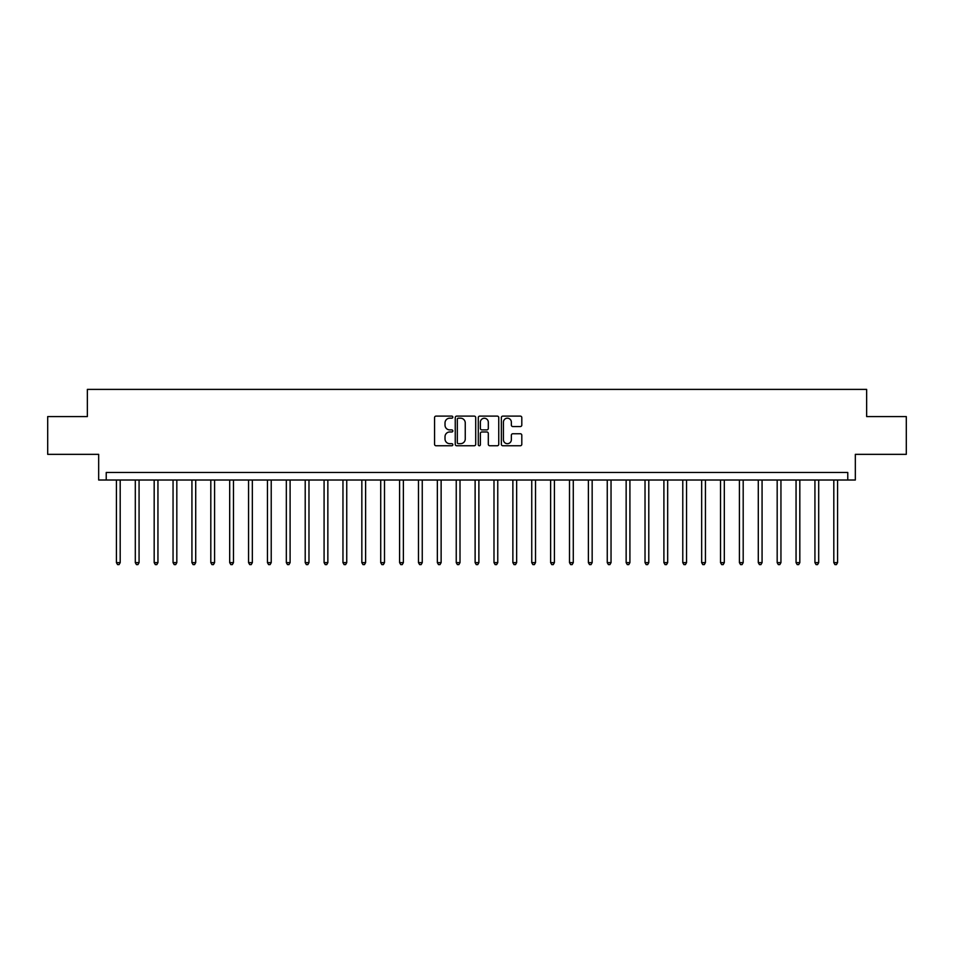 <?xml version="1.0" encoding="UTF-8"?>
<svg xmlns="http://www.w3.org/2000/svg" width="954" height="954" viewBox="0 0 954 954"><rect width="100%" height="100%" fill="white"/><g stroke="black" fill="none" stroke-linecap="round" stroke-linejoin="round"><path stroke-width="1.43" d="M452.84 417.148A1.037 1.037 0 0 0 451.802 416.111L436.05 416.111A1.479 1.479 0 0 0 434.559 417.59L434.559 444.278A1.479 1.479 0 0 0 436.05 445.756L451.802 445.756A1.037 1.037 0 0 0 452.84 444.719A1.037 1.037 0 0 0 451.802 443.682L449.763 443.682A4.746 4.746 0 0 1 445.017 438.947L445.017 436.717A4.746 4.746 0 0 1 449.763 431.971L451.802 431.971A1.037 1.037 0 0 0 452.84 430.934A1.037 1.037 0 0 0 451.802 429.896L449.763 429.896A4.746 4.746 0 0 1 445.017 425.15L445.017 422.932A4.746 4.746 0 0 1 449.763 418.186L451.802 418.186A1.037 1.037 0 0 0 452.84 417.148M520.324 426.557A1.479 1.479 0 0 0 521.802 425.079L521.802 417.59A1.479 1.479 0 0 0 520.324 416.111L502.83 416.111A1.479 1.479 0 0 0 501.351 417.59L501.351 444.278A1.479 1.479 0 0 0 502.83 445.756L520.324 445.756A1.479 1.479 0 0 0 521.802 444.278L521.802 435.239A1.479 1.479 0 0 0 520.324 433.748L512.835 433.748A1.479 1.479 0 0 0 511.356 435.239L511.356 439.722A3.971 3.971 0 0 1 507.385 443.682A3.971 3.971 0 0 1 503.426 439.722L503.426 422.157A3.971 3.971 0 0 1 507.385 418.186A3.971 3.971 0 0 1 511.356 422.157L511.356 425.079A1.479 1.479 0 0 0 512.835 426.557L520.324 426.557M847.772 480.017L855.333 480.017L855.333 454.342L906.3 454.342L906.3 416.588L866.649 416.588L866.649 389.399L87.351 389.399L87.351 416.588L47.7 416.588L47.7 454.342L98.667 454.342L98.667 480.017L847.772 480.017L847.772 472.468L106.228 472.468L106.228 480.017M475.7 417.59A1.479 1.479 0 0 0 474.221 416.111L456.727 416.111A1.479 1.479 0 0 0 455.249 417.59L455.249 444.278A1.479 1.479 0 0 0 456.727 445.756L474.221 445.756A1.479 1.479 0 0 0 475.7 444.278L475.7 417.59M479.779 416.111L497.272 416.111A1.479 1.479 0 0 1 498.751 417.59L498.751 444.278A1.479 1.479 0 0 1 497.272 445.756L489.784 445.756A1.479 1.479 0 0 1 488.305 444.278L488.305 433.462A1.479 1.479 0 0 0 486.826 431.971L481.853 431.971A1.479 1.479 0 0 0 480.375 433.462L480.375 444.719A1.037 1.037 0 0 1 479.337 445.756A1.037 1.037 0 0 1 478.3 444.719L478.3 417.59A1.479 1.479 0 0 1 479.779 416.111M458.361 418.186A1.037 1.037 0 0 0 457.324 419.223L457.324 442.644A1.037 1.037 0 0 0 458.361 443.682L460.508 443.682A4.746 4.746 0 0 0 465.254 438.947L465.254 422.932A4.746 4.746 0 0 0 460.508 418.186L458.361 418.186M488.305 422.228A3.971 3.971 0 0 0 484.334 418.257A3.971 3.971 0 0 0 480.375 422.228L480.375 428.418A1.479 1.479 0 0 0 481.853 429.896L486.826 429.896A1.479 1.479 0 0 0 488.305 428.418L488.305 422.228M116.424 480.017L116.424 562.633L120.192 562.633L120.192 480.017M120.192 562.633L119.059 564.601L117.557 564.601L116.424 562.633M135.301 480.017L135.301 562.633L139.069 562.633L139.069 480.017M139.069 562.633L137.936 564.601L136.434 564.601L135.301 562.633M154.178 480.017L154.178 562.633L157.947 562.633L157.947 480.017M157.947 562.633L156.814 564.601L155.311 564.601L154.178 562.633M173.056 480.017L173.056 562.633L176.824 562.633L176.824 480.017M176.824 562.633L175.703 564.601L174.188 564.601L173.056 562.633M191.933 480.017L191.933 562.633L195.713 562.633L195.713 480.017M195.713 562.633L194.58 564.601L193.066 564.601L191.933 562.633M210.81 480.017L210.81 562.633L214.59 562.633L214.59 480.017M214.59 562.633L213.457 564.601L211.943 564.601L210.81 562.633M229.687 480.017L229.687 562.633L233.468 562.633L233.468 480.017M233.468 562.633L232.335 564.601L230.82 564.601L229.687 562.633M248.565 480.017L248.565 562.633L252.345 562.633L252.345 480.017M252.345 562.633L251.212 564.601L249.698 564.601L248.565 562.633M267.442 480.017L267.442 562.633L271.222 562.633L271.222 480.017M271.222 562.633L270.089 564.601L268.575 564.601L267.442 562.633M286.331 480.017L286.331 562.633L290.099 562.633L290.099 480.017M290.099 562.633L288.967 564.601L287.464 564.601L286.331 562.633M305.208 480.017L305.208 562.633L308.977 562.633L308.977 480.017M308.977 562.633L307.844 564.601L306.341 564.601L305.208 562.633M324.086 480.017L324.086 562.633L327.854 562.633L327.854 480.017M327.854 562.633L326.721 564.601L325.219 564.601L324.086 562.633M342.963 480.017L342.963 562.633L346.743 562.633L346.743 480.017M346.743 562.633L345.61 564.601L344.096 564.601L342.963 562.633M361.84 480.017L361.84 562.633L365.62 562.633L365.62 480.017M365.62 562.633L364.488 564.601L362.973 564.601L361.84 562.633M380.718 480.017L380.718 562.633L384.498 562.633L384.498 480.017M384.498 562.633L383.365 564.601L381.85 564.601L380.718 562.633M399.595 480.017L399.595 562.633L403.375 562.633L403.375 480.017M403.375 562.633L402.242 564.601L400.728 564.601L399.595 562.633M418.472 480.017L418.472 562.633L422.252 562.633L422.252 480.017M422.252 562.633L421.119 564.601L419.605 564.601L418.472 562.633M437.349 480.017L437.349 562.633L441.13 562.633L441.13 480.017M441.13 562.633L439.997 564.601L438.482 564.601L437.349 562.633M456.239 480.017L456.239 562.633L460.007 562.633L460.007 480.017M460.007 562.633L458.874 564.601L457.371 564.601L456.239 562.633M475.116 480.017L475.116 562.633L478.884 562.633L478.884 480.017M478.884 562.633L477.751 564.601L476.249 564.601L475.116 562.633M493.993 480.017L493.993 562.633L497.761 562.633L497.761 480.017M497.761 562.633L496.629 564.601L495.126 564.601L493.993 562.633M512.87 480.017L512.87 562.633L516.651 562.633L516.651 480.017M516.651 562.633L515.518 564.601L514.003 564.601L512.87 562.633M531.748 480.017L531.748 562.633L535.528 562.633L535.528 480.017M535.528 562.633L534.395 564.601L532.881 564.601L531.748 562.633M550.625 480.017L550.625 562.633L554.405 562.633L554.405 480.017M554.405 562.633L553.272 564.601L551.758 564.601L550.625 562.633M569.502 480.017L569.502 562.633L573.282 562.633L573.282 480.017M573.282 562.633L572.15 564.601L570.635 564.601L569.502 562.633M588.379 480.017L588.379 562.633L592.16 562.633L592.16 480.017M592.16 562.633L591.027 564.601L589.512 564.601L588.379 562.633M607.257 480.017L607.257 562.633L611.037 562.633L611.037 480.017M611.037 562.633L609.904 564.601L608.39 564.601L607.257 562.633M626.146 480.017L626.146 562.633L629.914 562.633L629.914 480.017M629.914 562.633L628.781 564.601L627.279 564.601L626.146 562.633M645.023 480.017L645.023 562.633L648.792 562.633L648.792 480.017M648.792 562.633L647.659 564.601L646.156 564.601L645.023 562.633M663.901 480.017L663.901 562.633L667.669 562.633L667.669 480.017M667.669 562.633L666.536 564.601L665.033 564.601L663.901 562.633M682.778 480.017L682.778 562.633L686.558 562.633L686.558 480.017M686.558 562.633L685.425 564.601L683.911 564.601L682.778 562.633M701.655 480.017L701.655 562.633L705.435 562.633L705.435 480.017M705.435 562.633L704.302 564.601L702.788 564.601L701.655 562.633M720.532 480.017L720.532 562.633L724.313 562.633L724.313 480.017M724.313 562.633L723.18 564.601L721.665 564.601L720.532 562.633M739.41 480.017L739.41 562.633L743.19 562.633L743.19 480.017M743.19 562.633L742.057 564.601L740.542 564.601L739.41 562.633M758.287 480.017L758.287 562.633L762.067 562.633L762.067 480.017M762.067 562.633L760.934 564.601L759.42 564.601L758.287 562.633M777.176 480.017L777.176 562.633L780.944 562.633L780.944 480.017M780.944 562.633L779.812 564.601L778.297 564.601L777.176 562.633M796.053 480.017L796.053 562.633L799.822 562.633L799.822 480.017M799.822 562.633L798.689 564.601L797.186 564.601L796.053 562.633M814.931 480.017L814.931 562.633L818.699 562.633L818.699 480.017M818.699 562.633L817.566 564.601L816.064 564.601L814.931 562.633M833.808 480.017L833.808 562.633L837.576 562.633L837.576 480.017M837.576 562.633L836.443 564.601L834.941 564.601L833.808 562.633"/></g></svg>
